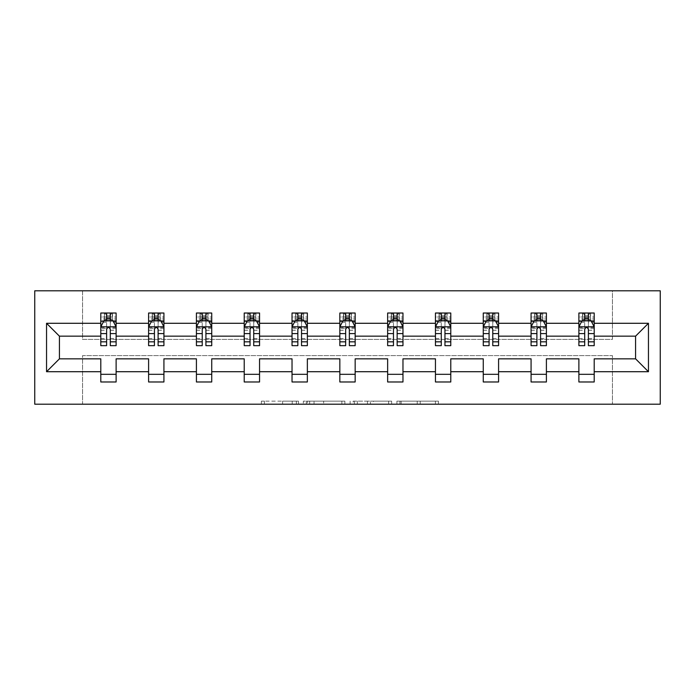 <?xml version="1.0" encoding="UTF-8"?>
<svg xmlns="http://www.w3.org/2000/svg" width="695" height="695" viewBox="0 0 695 695"><rect width="100%" height="100%" fill="white"/><g stroke="black" fill="none" stroke-linecap="round" stroke-linejoin="round"><path stroke-width="0.52" stroke-dasharray="3.48 2.61" d="M298.468 404.195L264.395 404.195L298.468 404.195L298.468 401.128L282.596 401.128L282.596 404.195L282.596 401.128L298.468 401.128L298.468 404.195L298.468 401.128L282.596 401.128L282.596 404.195L282.596 401.128L298.468 401.128L264.395 401.128L298.468 401.128M435.418 404.195L399.92 404.195L435.418 404.195L435.418 401.128L420.223 401.128L438.423 401.128L438.423 404.195L438.423 401.128L399.92 401.128L438.423 401.128L438.423 404.195L438.423 401.128L435.418 401.128L435.418 404.195M417.217 404.195L401.119 404.195L417.217 404.195L417.217 401.128L420.223 401.128L417.217 401.128L417.217 404.195L417.217 401.128L401.119 401.128L401.119 404.195L401.119 401.128L417.217 401.128L417.217 404.195M396.906 404.195L399.92 404.195L396.906 404.195L396.906 401.128L399.92 401.128L396.906 401.128L396.906 404.195M261.389 404.195L264.395 404.195L261.389 404.195L261.389 401.128L264.395 401.128L261.389 401.128L261.389 404.195M612.443 404.195L660.25 404.195L660.25 290.805L612.443 290.805L612.443 339.377L82.557 339.377L82.557 290.805L612.443 290.805L612.443 339.377L82.557 339.377L82.557 290.805L34.75 290.805L34.75 404.195L82.557 404.195L82.557 355.623L612.443 355.623L612.443 404.195L82.557 404.195L82.557 355.623L612.443 355.623L612.443 404.195M344.868 404.195L341.862 404.195L344.868 404.195L344.868 401.128L344.868 404.195M306.365 404.195L341.862 404.195L303.359 404.195L306.365 404.195L306.365 401.128L344.868 401.128L303.359 401.128L303.359 404.195L303.359 401.128L306.365 401.128L306.365 404.195M353.138 404.195L391.641 404.195L350.132 404.195L353.138 404.195L353.138 401.128L391.641 401.128L391.641 404.195L391.641 401.128L373.45 401.128L373.45 404.195M100.792 321.203L100.792 341.679L100.792 326.963L100.792 336.163L59.423 336.163L59.423 358.837L100.792 358.837L100.792 374.318L116.117 374.318L116.117 358.837L148.6 358.837L148.6 374.318L163.924 374.318L163.924 358.837L196.416 358.837L196.416 374.318L211.732 374.318L211.732 358.837L244.223 358.837L244.223 374.318L259.548 374.318L259.548 358.837L292.03 358.837L292.03 374.318L307.355 374.318L307.355 358.837L339.838 358.837L339.838 374.318L355.162 374.318L355.162 358.837L387.645 358.837L387.645 374.318L402.97 374.318L402.97 358.837L435.452 358.837L435.452 374.318L450.777 374.318L450.777 358.837L483.268 358.837L483.268 374.318L498.584 374.318L498.584 358.837L531.076 358.837L531.076 374.318L546.4 374.318L546.4 358.837L578.883 358.837L578.883 374.318L594.208 374.318L594.208 358.837L635.577 358.837L635.577 336.163L594.208 336.163L594.208 313.019L578.883 313.019L582.714 313.019L582.714 320.682L594.208 320.682L594.208 313.019L590.594 313.019L590.594 320.682M531.076 321.203L531.076 341.679L531.076 313.019L534.907 313.019L534.907 320.682L546.4 320.682L546.4 313.019L531.076 313.019L531.076 320.682L546.4 320.682L546.4 313.019L542.786 313.019L542.786 320.682M435.452 321.203L435.452 341.679L435.452 313.019L439.283 313.019L439.283 320.682L450.777 320.682L450.777 313.019L435.452 313.019L435.452 320.682L450.777 320.682L450.777 313.019L447.172 313.019L447.172 320.682M339.838 321.203L339.838 341.679L339.838 313.019L343.669 313.019L343.669 320.682L355.162 320.682L355.162 313.019L339.838 313.019L339.838 320.682L355.162 320.682L355.162 313.019L351.548 313.019L351.548 320.682M244.223 321.203L244.223 341.679L244.223 313.019L248.054 313.019L248.054 320.682L259.548 320.682L259.548 313.019L244.223 313.019L244.223 320.682L259.548 320.682L259.548 313.019L255.934 313.019L255.934 320.682M148.6 321.203L148.6 341.679L148.6 313.019L152.431 313.019L152.431 320.682L163.924 320.682L163.924 313.019L148.6 313.019L148.6 320.682L163.924 320.682L163.924 313.019L160.319 313.019L160.319 320.682M100.792 336.163L100.792 313.019L104.624 313.019L104.624 320.682L116.117 320.682L116.117 313.019L100.792 313.019L100.792 320.682L116.117 320.682L116.117 313.019L112.512 313.019L112.512 320.682M196.416 321.203L196.416 341.679L196.416 313.019L200.238 313.019L200.238 320.682L211.732 320.682L211.732 313.019L196.416 313.019L196.416 320.682L211.732 320.682L211.732 313.019L208.126 313.019L208.126 320.682M292.03 321.203L292.03 341.679L292.03 313.019L295.862 313.019L295.862 320.682L307.355 320.682L307.355 313.019L292.03 313.019L292.03 320.682L307.355 320.682L307.355 313.019L303.741 313.019L303.741 320.682M387.645 321.203L387.645 341.679L387.645 313.019L391.476 313.019L391.476 320.682L402.97 320.682L402.97 313.019L387.645 313.019L387.645 320.682L402.97 320.682L402.97 313.019L399.364 313.019L399.364 320.682M483.268 321.203L483.268 341.679L483.268 313.019L487.099 313.019L487.099 320.682L498.584 320.682L498.584 313.019L483.268 313.019L483.268 320.682L498.584 320.682L498.584 313.019L494.979 313.019L494.979 320.682M578.883 321.203L578.883 341.679L578.883 313.019L578.883 320.682L594.208 320.682L584.703 320.682M578.883 336.163L546.4 336.163L546.4 320.682L536.896 320.682M531.076 336.163L498.584 336.163L498.584 320.682L489.089 320.682M483.268 336.163L450.777 336.163L450.777 320.682L441.282 320.682M435.452 336.163L402.97 336.163L402.97 320.682L393.474 320.682M387.645 336.163L355.162 336.163L355.162 320.682L345.658 320.682M339.838 336.163L307.355 336.163L307.355 320.682L297.851 320.682M292.03 336.163L259.548 336.163L259.548 320.682L250.044 320.682M244.223 336.163L211.732 336.163L211.732 320.682L202.236 320.682M196.416 336.163L163.924 336.163L163.924 320.682L154.429 320.682M148.6 336.163L116.117 336.163L116.117 320.682L106.613 320.682M588.387 320.682L594.208 320.682L594.208 318.953L588.387 318.953M540.571 320.682L546.4 320.682L546.4 318.953L540.571 318.953M492.764 320.682L498.584 320.682L498.584 318.953L492.764 318.953M444.956 320.682L450.777 320.682L450.777 318.953L444.956 318.953M397.149 320.682L402.97 320.682L402.97 318.953L397.149 318.953M349.342 320.682L355.162 320.682L355.162 318.953L349.342 318.953M301.526 320.682L307.355 320.682L307.355 318.953L301.526 318.953M253.718 320.682L259.548 320.682L259.548 318.953L253.718 318.953M205.911 320.682L211.732 320.682L211.732 318.953L205.911 318.953M158.104 320.682L163.924 320.682L163.924 318.953L158.104 318.953M110.296 320.682L116.117 320.682L116.117 318.953L110.296 318.953M578.883 374.318L578.883 381.981L594.208 381.981L594.208 374.318M531.076 374.318L531.076 381.981L546.4 381.981L546.4 374.318M483.268 374.318L483.268 381.981L498.584 381.981L498.584 374.318M435.452 374.318L435.452 381.981L450.777 381.981L450.777 374.318M387.645 374.318L387.645 381.981L402.97 381.981L402.97 374.318M339.838 374.318L339.838 381.981L355.162 381.981L355.162 374.318M292.03 374.318L292.03 381.981L307.355 381.981L307.355 374.318M244.223 374.318L244.223 381.981L259.548 381.981L259.548 374.318M196.416 374.318L196.416 381.981L211.732 381.981L211.732 374.318M148.6 374.318L148.6 381.981L163.924 381.981L163.924 374.318M100.792 374.318L100.792 381.981L116.117 381.981L116.117 374.318M309.675 404.195L314.036 404.195L309.675 404.195L309.675 401.128L307.564 401.128L307.564 404.195L307.564 401.128L314.036 401.128L309.675 401.128L309.675 404.195M314.036 404.195L323.661 404.195L314.036 404.195L314.036 401.128L323.661 401.128L323.661 404.195L323.661 401.128L314.036 401.128L314.036 404.195M353.138 401.128L370.435 401.128L370.435 404.195L370.435 401.128L367.429 401.128L370.435 401.128L370.435 404.195L370.435 401.128L373.45 401.128M354.346 401.128L354.346 404.195L354.346 401.128M350.132 401.128L350.132 404.195L350.132 401.128M104.406 313.019L104.406 320.682L100.792 320.682L100.792 317.007L106.613 317.007L106.613 313.019L110.296 313.019L110.296 317.007L116.117 317.007L116.117 318.953M100.792 345.658L100.792 317.007L116.117 317.007L116.117 322.272L110.296 322.272L110.296 317.007M100.792 326.963L103.859 320.838L113.05 320.838L116.117 326.963L116.117 341.679L116.117 321.203M116.117 326.963L116.117 336.163M116.117 345.658L116.117 322.272M106.613 345.658L106.613 328.509L100.792 328.509M100.792 327.441L106.613 327.441L106.613 341.679L106.613 329.265C107.838 326.945 109.063 326.945 110.296 329.265L110.296 341.679L110.296 327.441L116.117 327.441M106.926 315.322L109.984 315.322L109.984 318.388L106.926 318.388L106.926 315.322L104.624 313.019L112.286 313.019L112.286 320.682L112.512 313.019M106.613 317.007L106.613 328.509M106.613 327.441L106.613 320.838M110.296 320.838L110.296 327.441M116.117 328.509L110.296 328.509L110.296 322.272M110.296 328.509L110.296 345.658M104.406 320.682L104.624 313.019M112.286 320.682L109.984 318.388M106.926 318.388L104.624 320.682M112.286 313.019L109.984 315.322M152.214 313.019L152.214 320.682L148.6 320.682L148.6 317.007L154.429 317.007L154.429 313.019L158.104 313.019L158.104 317.007L163.924 317.007L163.924 318.953M148.6 345.658L148.6 317.007L163.924 317.007L163.924 322.272L158.104 322.272L158.104 317.007M148.6 326.963L151.666 320.838L160.858 320.838L163.924 326.963L163.924 341.679L163.924 321.203M163.924 326.963L163.924 336.163M163.924 345.658L163.924 322.272M154.429 345.658L154.429 328.509L148.6 328.509M148.6 327.441L154.429 327.441L154.429 341.679L154.429 329.265C155.645 326.945 156.87 326.945 158.104 329.265L158.104 341.679L158.104 327.441L163.924 327.441M154.733 315.322L157.8 315.322L157.8 318.388L154.733 318.388L154.733 315.322L152.431 313.019L160.093 313.019L160.093 320.682L160.319 313.019M154.429 317.007L154.429 328.509M154.429 327.441L154.429 320.838M158.104 320.838L158.104 327.441M163.924 328.509L158.104 328.509L158.104 322.272M158.104 328.509L158.104 345.658M152.214 320.682L152.431 313.019M160.093 320.682L157.8 318.388M154.733 318.388L152.431 320.682M160.093 313.019L157.8 315.322M200.021 313.019L200.021 320.682L196.416 320.682L196.416 317.007L202.236 317.007L202.236 313.019L205.911 313.019L205.911 317.007L211.732 317.007L211.732 318.953M196.416 345.658L196.416 317.007L211.732 317.007L211.732 322.272L205.911 322.272L205.911 317.007M196.416 326.963L199.474 320.838L208.674 320.838L211.732 326.963L211.732 341.679L211.732 321.203M211.732 326.963L211.732 336.163M211.732 345.658L211.732 322.272M202.236 345.658L202.236 328.509L196.416 328.509M196.416 327.441L202.236 327.441L202.236 341.679L202.236 329.265C203.461 326.945 204.686 326.945 205.911 329.265L205.911 341.679L205.911 327.441L211.732 327.441M202.54 315.322L205.607 315.322L205.607 318.388L202.54 318.388L202.54 315.322L200.238 313.019L207.901 313.019L207.901 320.682L208.126 313.019M202.236 317.007L202.236 328.509M202.236 327.441L202.236 320.838M205.911 320.838L205.911 327.441M211.732 328.509L205.911 328.509L205.911 322.272M205.911 328.509L205.911 345.658M200.021 320.682L200.238 313.019M207.901 320.682L205.607 318.388M202.54 318.388L200.238 320.682M207.901 313.019L205.607 315.322M247.828 313.019L247.828 320.682L244.223 320.682L244.223 317.007L250.044 317.007L250.044 313.019L253.718 313.019L253.718 317.007L259.548 317.007L259.548 318.953M244.223 345.658L244.223 317.007L259.548 317.007L259.548 322.272L253.718 322.272L253.718 317.007M244.223 326.963L247.281 320.838L256.481 320.838L259.548 326.963L259.548 341.679L259.548 321.203M259.548 326.963L259.548 336.163M259.548 345.658L259.548 322.272M250.044 345.658L250.044 328.509L244.223 328.509M244.223 327.441L250.044 327.441L250.044 341.679L250.044 329.265C251.269 326.945 252.493 326.945 253.718 329.265L253.718 341.679L253.718 327.441L259.548 327.441M250.348 315.322L253.414 315.322L253.414 318.388L250.348 318.388L250.348 315.322L248.054 313.019L255.717 313.019L255.717 320.682L255.934 313.019M250.044 317.007L250.044 328.509M250.044 327.441L250.044 320.838M253.718 320.838L253.718 327.441M259.548 328.509L253.718 328.509L253.718 322.272M253.718 328.509L253.718 345.658M247.828 320.682L248.054 313.019M255.717 320.682L253.414 318.388M250.348 318.388L248.054 320.682M255.717 313.019L253.414 315.322M295.636 313.019L295.636 320.682L292.03 320.682L292.03 317.007L297.851 317.007L297.851 313.019L301.526 313.019L301.526 317.007L307.355 317.007L307.355 318.953M292.03 345.658L292.03 317.007L307.355 317.007L307.355 322.272L301.526 322.272L301.526 317.007M292.03 326.963L295.097 320.838L304.288 320.838L307.355 326.963L307.355 341.679L307.355 321.203M307.355 326.963L307.355 336.163M307.355 345.658L307.355 322.272M297.851 345.658L297.851 328.509L292.03 328.509M292.03 327.441L297.851 327.441L297.851 341.679L297.851 329.265C299.076 326.945 300.301 326.945 301.526 329.265L301.526 341.679L301.526 327.441L307.355 327.441M298.155 315.322L301.222 315.322L301.222 318.388L298.155 318.388L298.155 315.322L295.862 313.019L303.524 313.019L303.524 320.682L303.741 313.019M297.851 317.007L297.851 328.509M297.851 327.441L297.851 320.838M301.526 320.838L301.526 327.441M307.355 328.509L301.526 328.509L301.526 322.272M301.526 328.509L301.526 345.658M295.636 320.682L295.862 313.019M303.524 320.682L301.222 318.388M298.155 318.388L295.862 320.682M303.524 313.019L301.222 315.322M343.452 313.019L343.452 320.682L339.838 320.682L339.838 317.007L345.658 317.007L345.658 313.019L349.342 313.019L349.342 317.007L355.162 317.007L355.162 318.953M339.838 345.658L339.838 317.007L355.162 317.007L355.162 322.272L349.342 322.272L349.342 317.007M339.838 326.963L342.904 320.838L352.096 320.838L355.162 326.963L355.162 341.679L355.162 321.203M355.162 326.963L355.162 336.163M355.162 345.658L355.162 322.272M345.658 345.658L345.658 328.509L339.838 328.509M339.838 327.441L345.658 327.441L345.658 341.679L345.658 329.265C346.883 326.945 348.108 326.945 349.342 329.265L349.342 341.679L349.342 327.441L355.162 327.441M345.971 315.322L349.029 315.322L349.029 318.388L345.971 318.388L345.971 315.322L343.669 313.019L351.331 313.019L351.331 320.682L351.548 313.019M345.658 317.007L345.658 328.509M345.658 327.441L345.658 320.838M349.342 320.838L349.342 327.441M355.162 328.509L349.342 328.509L349.342 322.272M349.342 328.509L349.342 345.658M343.452 320.682L343.669 313.019M351.331 320.682L349.029 318.388M345.971 318.388L343.669 320.682M351.331 313.019L349.029 315.322M391.259 313.019L391.259 320.682L387.645 320.682L387.645 317.007L393.474 317.007L393.474 313.019L397.149 313.019L397.149 317.007L402.97 317.007L402.97 318.953M387.645 345.658L387.645 317.007L402.97 317.007L402.97 322.272L397.149 322.272L397.149 317.007M387.645 326.963L390.712 320.838L399.903 320.838L402.97 326.963L402.97 341.679L402.97 321.203M402.97 326.963L402.97 336.163M402.97 345.658L402.97 322.272M393.474 345.658L393.474 328.509L387.645 328.509M387.645 327.441L393.474 327.441L393.474 341.679L393.474 329.265C394.69 326.945 395.915 326.945 397.149 329.265L397.149 341.679L397.149 327.441L402.97 327.441M393.778 315.322L396.845 315.322L396.845 318.388L393.778 318.388L393.778 315.322L391.476 313.019L399.139 313.019L399.139 320.682L399.364 313.019M393.474 317.007L393.474 328.509M393.474 327.441L393.474 320.838M397.149 320.838L397.149 327.441M402.97 328.509L397.149 328.509L397.149 322.272M397.149 328.509L397.149 345.658M391.259 320.682L391.476 313.019M399.139 320.682L396.845 318.388M393.778 318.388L391.476 320.682M399.139 313.019L396.845 315.322M439.066 313.019L439.066 320.682L435.452 320.682L435.452 317.007L441.282 317.007L441.282 313.019L444.956 313.019L444.956 317.007L450.777 317.007L450.777 318.953M435.452 345.658L435.452 317.007L450.777 317.007L450.777 322.272L444.956 322.272L444.956 317.007M435.452 326.963L438.519 320.838L447.719 320.838L450.777 326.963L450.777 341.679L450.777 321.203M450.777 326.963L450.777 336.163M450.777 345.658L450.777 322.272M441.282 345.658L441.282 328.509L435.452 328.509M435.452 327.441L441.282 327.441L441.282 341.679L441.282 329.265C442.498 326.945 443.731 326.945 444.956 329.265L444.956 341.679L444.956 327.441L450.777 327.441M441.586 315.322L444.652 315.322L444.652 318.388L441.586 318.388L441.586 315.322L439.283 313.019L446.946 313.019L446.946 320.682L447.172 313.019M441.282 317.007L441.282 328.509M441.282 327.441L441.282 320.838M444.956 320.838L444.956 327.441M450.777 328.509L444.956 328.509L444.956 322.272M444.956 328.509L444.956 345.658M439.066 320.682L439.283 313.019M446.946 320.682L444.652 318.388M441.586 318.388L439.283 320.682M446.946 313.019L444.652 315.322M486.874 313.019L486.874 320.682L483.268 320.682L483.268 317.007L489.089 317.007L489.089 313.019L492.764 313.019L492.764 317.007L498.584 317.007L498.584 318.953M483.268 345.658L483.268 317.007L498.584 317.007L498.584 322.272L492.764 322.272L492.764 317.007M483.268 326.963L486.326 320.838L495.526 320.838L498.584 326.963L498.584 341.679L498.584 321.203M498.584 326.963L498.584 336.163M498.584 345.658L498.584 322.272M489.089 345.658L489.089 328.509L483.268 328.509M483.268 327.441L489.089 327.441L489.089 341.679L489.089 329.265C490.314 326.945 491.539 326.945 492.764 329.265L492.764 341.679L492.764 327.441L498.584 327.441M489.393 315.322L492.46 315.322L492.46 318.388L489.393 318.388L489.393 315.322L487.099 313.019L494.762 313.019L494.762 320.682L494.979 313.019M489.089 317.007L489.089 328.509M489.089 327.441L489.089 320.838M492.764 320.838L492.764 327.441M498.584 328.509L492.764 328.509L492.764 322.272M492.764 328.509L492.764 345.658M486.874 320.682L487.099 313.019M494.762 320.682L492.46 318.388M489.393 318.388L487.099 320.682M494.762 313.019L492.46 315.322M534.681 313.019L534.681 320.682L531.076 320.682L531.076 317.007L536.896 317.007L536.896 313.019L540.571 313.019L540.571 317.007L546.4 317.007L546.4 318.953M531.076 345.658L531.076 317.007L546.4 317.007L546.4 322.272L540.571 322.272L540.571 317.007M531.076 326.963L534.142 320.838L543.334 320.838L546.4 326.963L546.4 341.679L546.4 321.203M546.4 326.963L546.4 336.163M546.4 345.658L546.4 322.272M536.896 345.658L536.896 328.509L531.076 328.509M531.076 327.441L536.896 327.441L536.896 341.679L536.896 329.265C538.121 326.945 539.346 326.945 540.571 329.265L540.571 341.679L540.571 327.441L546.4 327.441M537.2 315.322L540.267 315.322L540.267 318.388L537.2 318.388L537.2 315.322L534.907 313.019L542.569 313.019L542.569 320.682L542.786 313.019M536.896 317.007L536.896 328.509M536.896 327.441L536.896 320.838M540.571 320.838L540.571 327.441M546.4 328.509L540.571 328.509L540.571 322.272M540.571 328.509L540.571 345.658M534.681 320.682L534.907 313.019M542.569 320.682L540.267 318.388M537.2 318.388L534.907 320.682M542.569 313.019L540.267 315.322M582.488 313.019L582.488 320.682L578.883 320.682L578.883 317.007L584.703 317.007L584.703 313.019L588.387 313.019L588.387 317.007L594.208 317.007L594.208 318.953M578.883 345.658L578.883 317.007L594.208 317.007L594.208 322.272L588.387 322.272L588.387 317.007M578.883 326.963L581.95 320.838L591.141 320.838L594.208 326.963L594.208 341.679L594.208 321.203M594.208 326.963L594.208 336.163M594.208 345.658L594.208 322.272M584.703 345.658L584.703 328.509L578.883 328.509M578.883 327.441L584.703 327.441L584.703 341.679L584.703 329.265C585.928 326.945 587.153 326.945 588.387 329.265L588.387 341.679L588.387 327.441L594.208 327.441M585.016 315.322L588.074 315.322L588.074 318.388L585.016 318.388L585.016 315.322L582.714 313.019L590.376 313.019L590.376 320.682L590.594 313.019M584.703 317.007L584.703 328.509M584.703 327.441L584.703 320.838M588.387 320.838L588.387 327.441M594.208 328.509L588.387 328.509L588.387 322.272M588.387 328.509L588.387 345.658M582.488 320.682L582.714 313.019M590.376 320.682L588.074 318.388M585.016 318.388L582.714 320.682M590.376 313.019L588.074 315.322M296.357 401.128L296.357 404.195L296.357 401.128M292.221 401.128L292.221 404.195L292.221 401.128M264.395 401.128L264.395 404.195L264.395 401.128M341.862 401.128L341.862 404.195L341.862 401.128M388.635 401.128L388.635 404.195L388.635 401.128M367.429 401.128L367.429 404.195L367.429 401.128M357.352 401.128L357.352 404.195L357.352 401.128M420.223 401.128L420.223 404.195L420.223 401.128M399.92 401.128L399.92 404.195L399.92 401.128M100.871 326.815L116.039 326.815M100.792 338.491L106.613 338.491M106.613 322.272L100.792 322.272M103.677 321.203L106.613 321.203M110.296 321.203L113.233 321.203M110.296 338.491L116.117 338.491M100.792 330.273L106.613 330.273M110.296 330.273L116.117 330.273M106.613 318.953L100.792 318.953M148.678 326.815L163.846 326.815M148.6 338.491L154.429 338.491M154.429 322.272L148.6 322.272M151.484 321.203L154.429 321.203M158.104 321.203L161.049 321.203M158.104 338.491L163.924 338.491M148.6 330.273L154.429 330.273M158.104 330.273L163.924 330.273M154.429 318.953L148.6 318.953M196.485 326.815L211.662 326.815M196.416 338.491L202.236 338.491M202.236 322.272L196.416 322.272M199.291 321.203L202.236 321.203M205.911 321.203L208.856 321.203M205.911 338.491L211.732 338.491M196.416 330.273L202.236 330.273M205.911 330.273L211.732 330.273M202.236 318.953L196.416 318.953M244.301 326.815L259.47 326.815M244.223 338.491L250.044 338.491M250.044 322.272L244.223 322.272M247.099 321.203L250.044 321.203M253.718 321.203L256.663 321.203M253.718 338.491L259.548 338.491M244.223 330.273L250.044 330.273M253.718 330.273L259.548 330.273M250.044 318.953L244.223 318.953M292.108 326.815L307.277 326.815M292.03 338.491L297.851 338.491M297.851 322.272L292.03 322.272M294.906 321.203L297.851 321.203M301.526 321.203L304.471 321.203M301.526 338.491L307.355 338.491M292.03 330.273L297.851 330.273M301.526 330.273L307.355 330.273M297.851 318.953L292.03 318.953M339.916 326.815L355.084 326.815M339.838 338.491L345.658 338.491M345.658 322.272L339.838 322.272M342.722 321.203L345.658 321.203M349.342 321.203L352.278 321.203M349.342 338.491L355.162 338.491M339.838 330.273L345.658 330.273M349.342 330.273L355.162 330.273M345.658 318.953L339.838 318.953M387.723 326.815L402.892 326.815M387.645 338.491L393.474 338.491M393.474 322.272L387.645 322.272M390.529 321.203L393.474 321.203M397.149 321.203L400.094 321.203M397.149 338.491L402.97 338.491M387.645 330.273L393.474 330.273M397.149 330.273L402.97 330.273M393.474 318.953L387.645 318.953M435.53 326.815L450.699 326.815M435.452 338.491L441.282 338.491M441.282 322.272L435.452 322.272M438.337 321.203L441.282 321.203M444.956 321.203L447.901 321.203M444.956 338.491L450.777 338.491M435.452 330.273L441.282 330.273M444.956 330.273L450.777 330.273M441.282 318.953L435.452 318.953M483.338 326.815L498.515 326.815M483.268 338.491L489.089 338.491M489.089 322.272L483.268 322.272M486.144 321.203L489.089 321.203M492.764 321.203L495.709 321.203M492.764 338.491L498.584 338.491M483.268 330.273L489.089 330.273M492.764 330.273L498.584 330.273M489.089 318.953L483.268 318.953M531.154 326.815L546.322 326.815M531.076 338.491L536.896 338.491M536.896 322.272L531.076 322.272M533.951 321.203L536.896 321.203M540.571 321.203L543.516 321.203M540.571 338.491L546.4 338.491M531.076 330.273L536.896 330.273M540.571 330.273L546.4 330.273M536.896 318.953L531.076 318.953M578.961 326.815L594.129 326.815M578.883 338.491L584.703 338.491M584.703 322.272L578.883 322.272M581.767 321.203L584.703 321.203M588.387 321.203L591.323 321.203M588.387 338.491L594.208 338.491M578.883 330.273L584.703 330.273M588.387 330.273L594.208 330.273M584.703 318.953L578.883 318.953M100.792 341.679L106.613 341.679M110.296 341.679L116.117 341.679M148.6 341.679L154.429 341.679M158.104 341.679L163.924 341.679M196.416 341.679L202.236 341.679M205.911 341.679L211.732 341.679M244.223 341.679L250.044 341.679M253.718 341.679L259.548 341.679M292.03 341.679L297.851 341.679M301.526 341.679L307.355 341.679M339.838 341.679L345.658 341.679M349.342 341.679L355.162 341.679M387.645 341.679L393.474 341.679M397.149 341.679L402.97 341.679M435.452 341.679L441.282 341.679M444.956 341.679L450.777 341.679M483.268 341.679L489.089 341.679M492.764 341.679L498.584 341.679M531.076 341.679L536.896 341.679M540.571 341.679L546.4 341.679M578.883 341.679L584.703 341.679M588.387 341.679L594.208 341.679"/><path stroke-width="1.04" d="M34.75 404.195L660.25 404.195L660.25 290.805L34.75 290.805L34.75 404.195M594.208 371.712L594.208 358.837L635.577 358.837L648.452 371.712L594.208 371.712L594.208 381.981L578.883 381.981L578.883 371.712L546.4 371.712L546.4 381.981L531.076 381.981L531.076 371.712L498.584 371.712L498.584 381.981L483.268 381.981L483.268 371.712L450.777 371.712L450.777 381.981L435.452 381.981L435.452 371.712L402.97 371.712L402.97 381.981L387.645 381.981L387.645 371.712L355.162 371.712L355.162 381.981L339.838 381.981L339.838 371.712L307.355 371.712L307.355 381.981L292.03 381.981L292.03 371.712L259.548 371.712L259.548 381.981L244.223 381.981L244.223 371.712L211.732 371.712L211.732 381.981L196.416 381.981L196.416 371.712L163.924 371.712L163.924 381.981L148.6 381.981L148.6 371.712L116.117 371.712L116.117 381.981L100.792 381.981L100.792 371.712L46.548 371.712L46.548 323.288L100.792 323.288L100.792 313.019L116.117 313.019L116.117 323.288L148.6 323.288L148.6 313.019L163.924 313.019L163.924 323.288L196.416 323.288L196.416 313.019L211.732 313.019L211.732 323.288L244.223 323.288L244.223 313.019L259.548 313.019L259.548 323.288L292.03 323.288L292.03 313.019L307.355 313.019L307.355 323.288L339.838 323.288L339.838 313.019L355.162 313.019L355.162 323.288L387.645 323.288L387.645 313.019L402.97 313.019L402.97 323.288L435.452 323.288L435.452 313.019L450.777 313.019L450.777 323.288L483.268 323.288L483.268 313.019L498.584 313.019L498.584 323.288L531.076 323.288L531.076 313.019L546.4 313.019L546.4 323.288L578.883 323.288L578.883 313.019L594.208 313.019L594.208 323.288L648.452 323.288L648.452 371.712M578.883 323.288L578.883 336.163L546.4 336.163L546.4 323.288M546.4 371.712L546.4 358.837L578.883 358.837L578.883 371.712M531.076 323.288L531.076 336.163L498.584 336.163L498.584 323.288M498.584 371.712L498.584 358.837L531.076 358.837L531.076 371.712M483.268 323.288L483.268 336.163L450.777 336.163L450.777 323.288M450.777 371.712L450.777 358.837L483.268 358.837L483.268 371.712M435.452 323.288L435.452 336.163L402.97 336.163L402.97 323.288M402.97 371.712L402.97 358.837L435.452 358.837L435.452 371.712M387.645 323.288L387.645 336.163L355.162 336.163L355.162 323.288M355.162 371.712L355.162 358.837L387.645 358.837L387.645 371.712M339.838 323.288L339.838 336.163L307.355 336.163L307.355 323.288M307.355 371.712L307.355 358.837L339.838 358.837L339.838 371.712M292.03 323.288L292.03 336.163L259.548 336.163L259.548 323.288M259.548 371.712L259.548 358.837L292.03 358.837L292.03 371.712M244.223 323.288L244.223 336.163L211.732 336.163L211.732 323.288M211.732 371.712L211.732 358.837L244.223 358.837L244.223 371.712M196.416 323.288L196.416 336.163L163.924 336.163L163.924 323.288M163.924 371.712L163.924 358.837L196.416 358.837L196.416 371.712M148.6 323.288L148.6 336.163L116.117 336.163L116.117 323.288M116.117 371.712L116.117 358.837L148.6 358.837L148.6 371.712M100.792 323.288L100.792 336.163L59.423 336.163L59.423 358.837L100.792 358.837L100.792 371.712M46.548 323.288L59.423 336.163M635.577 358.837L635.577 336.163L594.208 336.163L594.208 323.288M584.703 320.682L588.387 320.682M536.896 320.682L540.571 320.682M489.089 320.682L492.764 320.682M441.282 320.682L444.956 320.682M393.474 320.682L397.149 320.682M345.658 320.682L349.342 320.682M297.851 320.682L301.526 320.682M250.044 320.682L253.718 320.682M202.236 320.682L205.911 320.682M154.429 320.682L158.104 320.682M106.613 320.682L110.296 320.682M100.792 374.318L116.117 374.318M148.6 374.318L163.924 374.318M196.416 374.318L211.732 374.318M244.223 374.318L259.548 374.318M292.03 374.318L307.355 374.318M339.838 374.318L355.162 374.318M387.645 374.318L402.97 374.318M435.452 374.318L450.777 374.318M483.268 374.318L498.584 374.318M531.076 374.318L546.4 374.318M578.883 374.318L594.208 374.318M59.423 358.837L46.548 371.712M648.452 323.288L635.577 336.163M110.296 317.007L106.613 317.007M103.677 321.203L100.792 321.203L100.792 313.019L106.613 313.019L106.613 320.838M100.792 341.818L100.792 345.658L106.613 345.658L106.613 341.818L100.792 341.818L100.792 336.163M116.117 336.163L116.117 345.658L110.296 345.658L110.296 329.265C109.072 326.902 107.847 326.902 106.613 329.265L106.613 341.818M113.233 321.203L116.117 321.203L116.117 313.019L110.296 313.019L110.296 320.838M116.117 326.963L113.05 320.838L103.859 320.838L100.792 326.963M158.104 317.007L154.429 317.007M151.484 321.203L148.6 321.203L148.6 313.019L154.429 313.019L154.429 320.838M148.6 341.818L148.6 345.658L154.429 345.658L154.429 341.818L148.6 341.818L148.6 336.163M163.924 336.163L163.924 345.658L158.104 345.658L158.104 329.265C156.879 326.902 155.654 326.902 154.429 329.265L154.429 341.818M161.049 321.203L163.924 321.203L163.924 313.019L158.104 313.019L158.104 320.838M163.924 326.963L160.858 320.838L151.666 320.838L148.6 326.963M205.911 317.007L202.236 317.007M199.291 321.203L196.416 321.203L196.416 313.019L202.236 313.019L202.236 320.838M196.416 341.818L196.416 345.658L202.236 345.658L202.236 341.818L196.416 341.818L196.416 336.163M211.732 336.163L211.732 345.658L205.911 345.658L205.911 329.265C204.686 326.902 203.461 326.902 202.236 329.265L202.236 341.818M208.856 321.203L211.732 321.203L211.732 313.019L205.911 313.019L205.911 320.838M211.732 326.963L208.674 320.838L199.474 320.838L196.416 326.963M253.718 317.007L250.044 317.007M247.099 321.203L244.223 321.203L244.223 313.019L250.044 313.019L250.044 320.838M244.223 341.818L244.223 345.658L250.044 345.658L250.044 341.818L244.223 341.818L244.223 336.163M259.548 336.163L259.548 345.658L253.718 345.658L253.718 329.265C252.493 326.902 251.269 326.902 250.044 329.265L250.044 341.818M256.663 321.203L259.548 321.203L259.548 313.019L253.718 313.019L253.718 320.838M259.548 326.963L256.481 320.838L247.281 320.838L244.223 326.963M301.526 317.007L297.851 317.007M294.906 321.203L292.03 321.203L292.03 313.019L297.851 313.019L297.851 320.838M292.03 341.818L292.03 345.658L297.851 345.658L297.851 341.818L292.03 341.818L292.03 336.163M307.355 336.163L307.355 345.658L301.526 345.658L301.526 329.265C300.31 326.902 299.076 326.902 297.851 329.265L297.851 341.818M304.471 321.203L307.355 321.203L307.355 313.019L301.526 313.019L301.526 320.838M307.355 326.963L304.288 320.838L295.097 320.838L292.03 326.963M349.342 317.007L345.658 317.007M342.722 321.203L339.838 321.203L339.838 313.019L345.658 313.019L345.658 320.838M339.838 341.818L339.838 345.658L345.658 345.658L345.658 341.818L339.838 341.818L339.838 336.163M355.162 336.163L355.162 345.658L349.342 345.658L349.342 329.265C348.117 326.902 346.892 326.902 345.658 329.265L345.658 341.818M352.278 321.203L355.162 321.203L355.162 313.019L349.342 313.019L349.342 320.838M355.162 326.963L352.096 320.838L342.904 320.838L339.838 326.963M397.149 317.007L393.474 317.007M390.529 321.203L387.645 321.203L387.645 313.019L393.474 313.019L393.474 320.838M387.645 341.818L387.645 345.658L393.474 345.658L393.474 341.818L387.645 341.818L387.645 336.163M402.97 336.163L402.97 345.658L397.149 345.658L397.149 329.265C395.924 326.902 394.699 326.902 393.474 329.265L393.474 341.818M400.094 321.203L402.97 321.203L402.97 313.019L397.149 313.019L397.149 320.838M402.97 326.963L399.903 320.838L390.712 320.838L387.645 326.963M444.956 317.007L441.282 317.007M438.337 321.203L435.452 321.203L435.452 313.019L441.282 313.019L441.282 320.838M435.452 341.818L435.452 345.658L441.282 345.658L441.282 341.818L435.452 341.818L435.452 336.163M450.777 336.163L450.777 345.658L444.956 345.658L444.956 329.265C443.731 326.902 442.507 326.902 441.282 329.265L441.282 341.818M447.901 321.203L450.777 321.203L450.777 313.019L444.956 313.019L444.956 320.838M450.777 326.963L447.719 320.838L438.519 320.838L435.452 326.963M492.764 317.007L489.089 317.007M486.144 321.203L483.268 321.203L483.268 313.019L489.089 313.019L489.089 320.838M483.268 341.818L483.268 345.658L489.089 345.658L489.089 341.818L483.268 341.818L483.268 336.163M498.584 336.163L498.584 345.658L492.764 345.658L492.764 329.265C491.539 326.902 490.314 326.902 489.089 329.265L489.089 341.818M495.709 321.203L498.584 321.203L498.584 313.019L492.764 313.019L492.764 320.838M498.584 326.963L495.526 320.838L486.326 320.838L483.268 326.963M540.571 317.007L536.896 317.007M533.951 321.203L531.076 321.203L531.076 313.019L536.896 313.019L536.896 320.838M531.076 341.818L531.076 345.658L536.896 345.658L536.896 341.818L531.076 341.818L531.076 336.163M546.4 336.163L546.4 345.658L540.571 345.658L540.571 329.265C539.346 326.902 538.121 326.902 536.896 329.265L536.896 341.818M543.516 321.203L546.4 321.203L546.4 313.019L540.571 313.019L540.571 320.838M546.4 326.963L543.334 320.838L534.142 320.838L531.076 326.963M588.387 317.007L584.703 317.007M581.767 321.203L578.883 321.203L578.883 313.019L584.703 313.019L584.703 320.838M578.883 341.818L578.883 345.658L584.703 345.658L584.703 341.818L578.883 341.818L578.883 336.163M594.208 336.163L594.208 345.658L588.387 345.658L588.387 329.265C587.162 326.902 585.937 326.902 584.703 329.265L584.703 341.818M591.323 321.203L594.208 321.203L594.208 313.019L588.387 313.019L588.387 320.838M594.208 326.963L591.141 320.838L581.95 320.838L578.883 326.963M116.039 326.815L100.871 326.815M116.117 341.818L110.296 341.818M106.613 333.6L100.792 333.6M116.117 333.6L110.296 333.6M110.296 318.953L106.613 318.953M163.846 326.815L148.678 326.815M163.924 341.818L158.104 341.818M154.429 333.6L148.6 333.6M163.924 333.6L158.104 333.6M158.104 318.953L154.429 318.953M211.662 326.815L196.485 326.815M211.732 341.818L205.911 341.818M202.236 333.6L196.416 333.6M211.732 333.6L205.911 333.6M205.911 318.953L202.236 318.953M259.47 326.815L244.301 326.815M259.548 341.818L253.718 341.818M250.044 333.6L244.223 333.6M259.548 333.6L253.718 333.6M253.718 318.953L250.044 318.953M307.277 326.815L292.108 326.815M307.355 341.818L301.526 341.818M297.851 333.6L292.03 333.6M307.355 333.6L301.526 333.6M301.526 318.953L297.851 318.953M355.084 326.815L339.916 326.815M355.162 341.818L349.342 341.818M345.658 333.6L339.838 333.6M355.162 333.6L349.342 333.6M349.342 318.953L345.658 318.953M402.892 326.815L387.723 326.815M402.97 341.818L397.149 341.818M393.474 333.6L387.645 333.6M402.97 333.6L397.149 333.6M397.149 318.953L393.474 318.953M450.699 326.815L435.53 326.815M450.777 341.818L444.956 341.818M441.282 333.6L435.452 333.6M450.777 333.6L444.956 333.6M444.956 318.953L441.282 318.953M498.515 326.815L483.338 326.815M498.584 341.818L492.764 341.818M489.089 333.6L483.268 333.6M498.584 333.6L492.764 333.6M492.764 318.953L489.089 318.953M546.322 326.815L531.154 326.815M546.4 341.818L540.571 341.818M536.896 333.6L531.076 333.6M546.4 333.6L540.571 333.6M540.571 318.953L536.896 318.953M594.129 326.815L578.961 326.815M594.208 341.818L588.387 341.818M584.703 333.6L578.883 333.6M594.208 333.6L588.387 333.6M588.387 318.953L584.703 318.953"/></g></svg>
